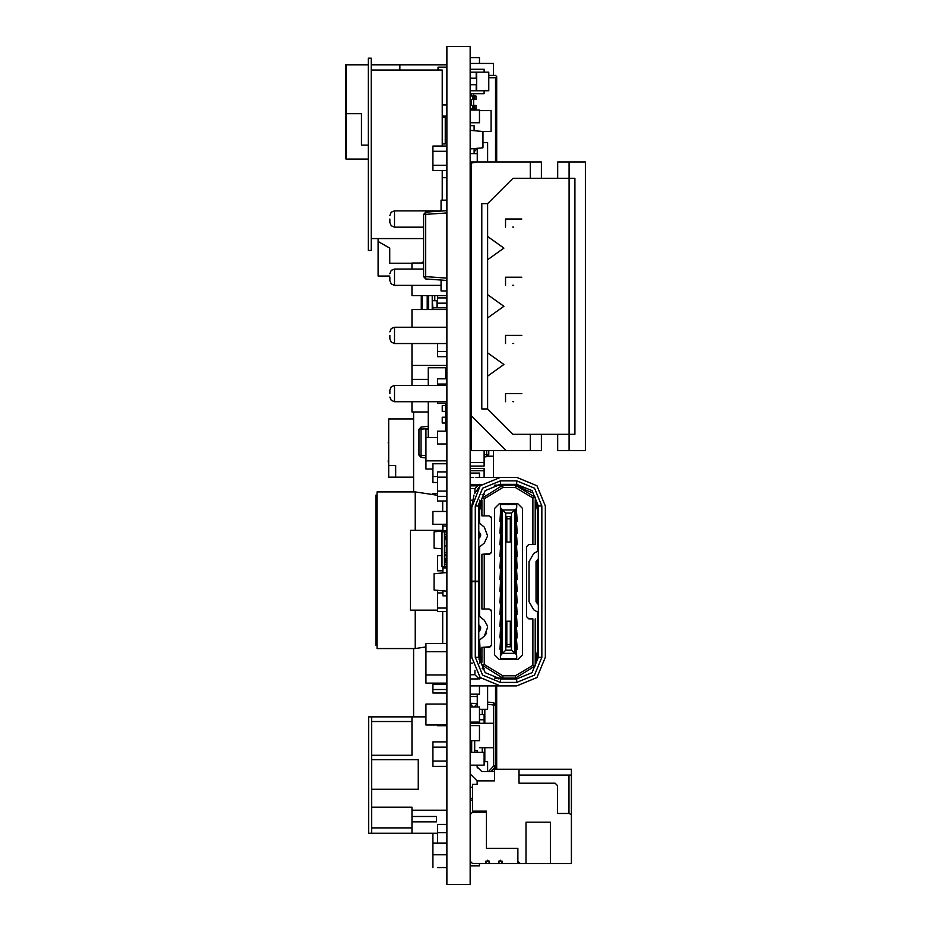 <?xml version="1.0" encoding="UTF-8"?>
<svg xmlns="http://www.w3.org/2000/svg" width="931" height="931" viewBox="0 0 931 931"><rect width="100%" height="100%" fill="white"/><g stroke="black" fill="none" stroke-linecap="round" stroke-linejoin="round"><path stroke-width="1.4" d="M389.88 277.147L389.88 280.638L389.88 277.147M389.88 393.522L389.88 390.031L389.88 393.522M389.88 218.96L389.88 222.451L389.88 218.96M389.88 335.335L389.88 338.826L389.88 335.335M478.79 587.426L478.79 505.999L475.299 505.999L482.654 488.228L500.436 480.862L516.728 480.862L534.499 488.228L541.865 505.999L541.865 657.286L534.499 675.056L516.728 682.423L500.436 682.423L482.654 675.056L475.299 657.286L475.299 581.642L478.79 581.642L478.79 586.297M478.79 599.331L478.79 600.262M475.299 657.286L478.79 657.286L478.79 581.642L471.808 581.177L478.79 581.177M500.436 614.576L500.436 655.773L502.263 653.55L502.263 509.734L500.436 507.511L500.436 612.249M500.436 521.476L500.436 519.149M506.836 518.8L506.836 516.472L510.328 516.472L510.328 542.075L506.836 542.075L506.836 518.8L510.328 518.8M506.836 644.485L506.836 646.812L510.328 646.812L510.328 644.485L506.836 644.485L506.836 621.21L510.328 621.21L510.328 644.485M516.728 556.389L516.263 654.47L516.263 508.815L511.445 513.132L511.445 650.152L516.263 654.47M522.547 654.842L522.547 508.442L517.892 503.787L499.272 503.787L517.892 503.787L522.547 508.442L522.547 654.842L517.892 659.497L516.728 659.497L516.728 658.659L500.436 658.659L500.436 659.497L499.272 659.497L494.617 654.842L494.617 508.442L499.272 503.787L494.617 508.442L494.617 654.842M500.436 504.625L516.728 504.625L516.728 503.787L500.436 503.787L500.436 507.511M478.79 654.493L479.605 654.493L479.605 658.45L478.871 659.183M479.616 509.955L480.187 505.312M537.676 512.748L537.676 551.164M537.559 644.915L537.676 612.121M537.676 650.536L537.559 649.175M478.79 507.302L478.79 518.939L478.79 505.999L485.132 490.695L500.436 484.353L516.728 484.353L516.728 480.862M478.79 655.983L478.79 644.345L478.79 655.983M371.26 70.069L371.26 250.381L368.304 250.381L368.304 58.246L371.26 58.246L371.26 70.069L442.202 70.069L442.202 146.051M474.647 740.727L474.647 751.783L474.647 740.727M371.678 833.245L371.678 827.938L411.944 827.938L411.944 833.245L368.653 833.245L368.653 716.87L371.678 716.87L371.678 721.525L411.944 721.525M444.762 534.266L444.762 531.834L441.969 531.834L441.969 566.746L444.762 566.746L444.762 534.266L446.857 534.266M487.635 147.971L487.635 151.578M487.635 687.951L487.635 691.558M487.635 700.287L487.635 703.894M389.88 273.656L391.241 270.362L394.535 269.001L394.535 285.293L391.241 283.932L389.88 280.638M389.88 397.013L391.241 400.307L394.535 401.668L394.535 385.376L391.241 386.737L389.88 390.031M505.556 285.293L505.556 277.147L521.849 277.147M505.556 401.668L505.556 393.522L521.849 393.522M389.88 215.468L391.241 212.175L394.535 210.813L394.535 227.106L391.241 225.744L389.88 222.451M505.556 227.106L505.556 218.96L521.849 218.96M389.88 331.843L391.241 328.55L394.535 327.188L394.535 343.481L391.241 342.119L389.88 338.826M505.556 343.481L505.556 335.335L521.849 335.335M471.621 740.727L471.621 752.364M516.728 682.423L516.728 678.932L500.436 678.932L485.132 672.589L478.79 657.286L485.132 672.589L500.436 678.932L511.422 678.932L501.6 678.932M541.865 505.999L538.374 505.999L532.032 490.695L516.728 484.353M516.728 678.932L532.032 672.589L538.374 657.286L541.865 657.286M475.997 477.37L511.422 477.37L500.436 477.37L480.187 485.761L471.808 507.302M475.299 581.642L471.808 581.642L471.808 657.286L480.187 677.524L500.436 685.914L470.178 685.914M500.436 685.914L516.728 685.914L536.966 677.524L545.357 657.286L545.357 505.999L536.966 485.761L516.728 477.37L500.436 477.37M513.703 285.293L512.76 285.247M513.703 401.668L512.76 401.622M513.703 343.481L512.76 343.434M513.703 227.106L512.76 227.059M446.857 46.55L470.178 46.55L470.178 884.45L446.857 884.45L446.857 46.55M470.178 798.333L472.506 798.333L470.178 798.333M437.547 307.812L437.547 297.92L446.857 297.92L437.547 297.92L437.547 295.593M470.178 819.862L470.178 816.836L470.178 819.862M470.178 815.207L470.178 816.836M470.178 861.757L470.76 861.757M446.275 428.26L445.693 427.55M411.944 401.668L411.944 411.968L428.237 411.968L428.237 426.282L421.01 427.038L421.01 457.412L418.927 455.096L421.01 457.412L425.909 457.924L421.01 457.412M425.909 455.608L418.927 455.096L418.927 429.354L421.01 427.038L428.237 426.282M446.857 413.131L445.693 413.131M488.798 77.739L495.548 77.739L496.712 76.575L495.548 75.411L493.453 75.411L493.453 63.424L470.178 63.424L479.488 63.424L479.488 57.606L470.178 57.606M446.857 177.658L442.202 177.658L446.857 177.658M368.304 64.774L346.309 64.774L346.309 159.038L368.304 159.038L356.317 159.038M442.202 143.909L445.227 143.909L445.227 117.143L442.202 117.143M399.841 70.069L399.841 64.774L446.857 64.774M371.26 64.774L399.841 64.774M361.437 113.652L346.309 113.652L361.437 113.652L361.437 145.073L368.304 145.073L361.437 145.073M445.227 115.979L442.202 115.979L446.857 115.979L445.227 115.979L445.227 117.143M413.573 716.87L413.573 648.581M413.573 491.894L413.573 411.968M470.178 448.626L471.342 448.626M470.178 435.824L471.342 435.824M437.547 843.137L437.547 832.663L446.857 832.663M493.453 477.37L493.453 456.19L487.96 456.19L493.453 456.19L493.453 450.546M432.892 693.013L446.857 693.013L432.892 693.013L432.892 689.522L446.857 689.522L437.547 689.522M470.178 466.082L484.143 466.082L484.143 450.546M432.892 493.535L437.547 493.535L432.892 493.535L432.892 494.547M446.857 643.554L425.909 643.554L425.909 683.121L432.892 683.121L432.892 684.285L446.857 684.285L432.892 684.285L432.892 689.522M432.892 463.754L446.857 463.754L432.892 463.754L432.892 482.444L437.547 482.444M492.29 770.403L493.453 771.566L492.29 770.403M437.547 693.013L446.857 693.013M470.178 865.888L479.488 865.888L479.488 863.503M470.178 435.243L471.342 435.243L470.178 435.243M484.143 454.677L488.798 454.398L488.798 450.546L488.798 454.398L486.715 456.714L484.143 456.981L486.715 456.714L486.715 450.546M470.178 468.409L484.143 468.409L484.143 477.37M470.178 641.808L471.808 641.808M470.178 629.007L471.808 629.007L470.178 629.007M470.178 509.141L471.808 509.141M478.79 509.141L479.488 508.792M470.178 485.866L477.626 485.866M479.488 485.167L479.488 484.353M479.488 477.37L479.488 473.064L470.178 473.064M437.547 867.576L446.857 867.576M446.857 608.059L437.547 608.059L437.547 590.37M442.9 592.931L437.547 592.931M442.9 570.819L437.547 570.819L437.547 555.691L441.969 555.691M470.178 582.457L471.808 582.457M470.178 567.328L471.808 567.328M446.857 611.551L437.547 611.551L437.547 608.059M479.488 747.709L493.453 747.709L493.453 723.271L470.178 723.271M470.644 78.169L476.695 78.169L476.695 84.756L470.644 84.756L476.23 84.756L476.23 90.773L470.178 90.773L470.178 75.644L470.644 78.169L476.23 78.169L476.23 72.153L488.798 72.153L488.798 90.773L476.23 90.773L476.23 85.187M476.695 78.169L476.695 72.153L470.178 72.153L470.178 84.756M470.644 84.756L470.178 87.281M476.695 72.153L476.23 78.169M476.695 84.756L476.695 90.773M470.178 78.169L470.178 75.644M388.669 451.535L388.669 459.681M388.669 460.845L388.204 462.009L388.204 460.775M388.669 465.5L395.652 465.5L395.652 477.138L388.669 477.138L388.669 418.95L413.573 418.95M388.204 442.225L388.669 446.88L388.669 436.406M388.669 442.225L388.669 444.553M395.652 477.138L413.573 477.138M441.05 211.046L441.05 200.165L446.857 200.165M423.593 276.67L423.593 214.433L423.593 276.67L425.758 278.986L423.593 276.67L423.593 214.433L425.758 212.117L423.593 214.433L423.593 276.67L425.758 276.67L425.758 212.117L446.857 210.639M446.857 290.938L441.05 290.938L441.05 280.056L425.758 278.986L425.758 276.67L446.857 278.136M425.758 278.986L446.857 280.464M569.097 450.546L557.692 450.546L557.692 434.253L574.916 434.253L569.097 434.253L569.097 450.546L585.39 450.546L585.39 161.936L557.692 161.936L557.692 178.228L541.4 178.228L541.4 161.936L530.298 161.936L530.298 178.228L513.004 178.228L487.635 203.598L487.635 408.884L485.307 408.884M487.635 376.066L503.927 364.428L487.635 376.066L487.635 408.884L481.816 408.884L481.816 203.598L487.635 203.598L487.635 236.416L503.927 248.053L487.635 236.416M569.097 161.936L569.097 434.253L513.004 434.253L487.635 408.884L513.004 434.253L530.298 434.253L530.298 450.546L506.255 450.546L471.342 415.633L471.342 161.936L530.298 161.936M503.927 364.428L487.635 352.791M557.692 178.228L574.916 178.228L574.916 434.253M506.255 450.546L471.342 450.546L471.342 415.633M503.927 306.241L487.635 317.878L503.927 306.241L487.635 294.603M530.298 434.253L541.4 434.253L541.4 450.546L530.298 450.546M541.4 178.228L530.298 178.228M487.635 259.691L503.927 248.053M471.342 263.589L470.178 263.589L471.342 263.589L470.178 263.589L470.178 267.081L471.342 267.081M471.342 93.682L471.342 96.009L470.178 96.009L472.029 96.009M471.342 99.501L471.342 105.319L470.178 105.319L472.029 105.319M471.342 108.811L471.342 109.974M488.798 75.411L495.548 75.411L496.712 76.575L496.712 161.936M470.178 210.383L471.342 208.009L470.178 210.383L470.178 207.729L471.342 207.729M472.506 99.501L470.178 99.501L470.178 96.009L472.506 96.009L472.506 99.501L474.147 99.501L474.147 96.009L472.506 96.009M474.147 99.501L475.997 99.501L475.997 96.009L473.67 96.009L473.67 93.682M495.548 77.739L495.548 161.936M475.997 108.811L475.997 105.319L470.178 105.319L470.178 108.811L475.997 108.811L475.997 105.319L473.67 105.319L473.67 99.501M473.67 109.974L473.67 108.811M470.62 257.771L470.178 256.281L471.342 258.667M470.178 255.769L470.632 254.279M473.67 105.319L473.053 105.319M475.997 99.501L475.997 96.009L474.147 96.009M473.67 96.009L473.053 96.009M472.506 105.319L472.506 108.811M496.712 685.914L496.712 769.239M495.548 769.239L495.548 766.958M495.548 703.987L495.548 685.914M473.67 678.932L478.325 678.932M538.374 637.793L537.676 639.713M537.676 619.976L538.374 616.555M500.436 513.796L499.97 521.476M500.436 525.433L499.97 533.114M500.436 537.071L499.97 544.751M500.436 548.708L499.97 556.389M500.436 560.346L499.97 568.026M500.436 571.983L499.97 579.664M500.436 583.621L499.97 591.301M500.436 595.258L499.97 602.939M500.436 606.896L499.97 614.576M500.436 618.533L499.97 626.214M500.436 630.171L499.97 637.851M500.436 641.808L499.97 649.489M510.328 621.21L506.836 621.21M502.263 509.734L505.708 513.132L505.708 650.152L502.263 653.55M516.263 508.815L516.728 554.061M517.194 649.489L516.728 641.808M517.194 637.851L516.728 630.171M517.194 626.214L516.728 618.533M517.194 614.576L516.728 606.896M517.194 602.939L516.728 595.258M517.194 591.301L516.728 583.621M517.194 579.664L516.728 571.983M517.194 568.026L516.728 560.346M517.194 556.389L516.728 548.708M517.194 544.751L516.728 537.071M517.194 533.114L516.728 525.433M500.436 655.773L500.436 658.659M516.728 655.773L516.728 658.659M516.728 659.497L500.436 659.497M516.728 504.625L516.728 507.511M531.997 492.615L514.284 485.167M527.19 488.542L515.448 485.167L535.232 497.398L537.559 507.162M517.194 521.476L516.728 513.796M471.808 603.172L470.178 603.172M471.808 597.353L470.178 597.353M470.178 560.113L471.808 560.113M471.808 565.932L470.178 565.932M470.178 547.312L471.808 547.312M471.808 541.493L470.178 541.493M470.178 615.973L471.808 615.973M471.808 621.792L470.178 621.792M471.808 640.412L470.178 640.412M470.178 634.593L471.808 634.593M470.178 522.873L471.808 522.873M471.808 528.692L470.178 528.692M535.069 497.084L532.904 497.969L515.448 487.495L502.88 487.495L484.26 498.841L481.932 498.294L480.187 503.275L480.187 505.347L481.932 500.098L481.932 515.89L489.147 515.89L491.475 518.218L490.788 516.577M502.88 487.495L502.88 485.167L511.875 485.167M470.178 556.622L471.808 556.622M471.808 550.803L470.178 550.803M471.808 649.722L470.178 649.722M471.808 643.903L470.178 643.903M471.808 612.482L470.178 612.482M471.808 606.663L470.178 606.663M471.808 593.862L470.178 593.862M470.178 588.043L471.808 588.043M470.178 569.423L471.808 569.423M471.808 575.242L470.178 575.242M471.808 513.563L470.178 513.563M470.178 519.382L471.808 519.382M470.178 488.542L474.95 488.542L478.325 485.167L480.792 485.167M480.792 678.117L478.325 678.117L474.95 674.742L470.178 674.742M537.559 656.122L535.232 665.886L515.448 678.117L502.88 678.117L481.932 664.99L480.187 660.009L480.187 656.925L481.932 662.29L481.932 647.394L490.788 646.708M505.207 485.167L494.547 485.167M494.617 485.144L513.237 485.167L513.237 484.353M502.88 485.167L481.932 498.294M484.26 494.477L482.107 494.477L484.26 494.477M470.178 500.18L472.401 500.18M474.95 492.953L474.95 488.542M470.178 663.105L472.401 663.105M474.95 674.742L474.95 670.32M494.617 678.117L502.856 678.117L502.88 675.79L515.448 675.79L515.448 678.117M491.475 518.218L491.475 551.967L489.147 554.294L481.932 554.294L481.932 608.99L489.147 608.99L491.475 611.318L490.788 609.677M484.26 554.294L484.26 608.99M491.475 611.318L491.475 645.067L489.147 647.394L481.932 647.394M484.26 647.394L484.26 664.443L481.932 664.99M484.26 664.443L502.88 675.79M484.26 498.841L484.26 515.89M481.932 554.294L490.788 553.608M470.178 484.353L481.502 484.527M480.198 485.749L474.635 493.581M473.984 495.036L471.808 505.999L471.808 581.177M487.53 626.028L484.306 620.255L479.616 616.322L478.79 614.541M486.669 633.115L484.306 636.129L487.635 627.389M478.79 644.52L479.605 644.52L479.605 640.074L480.489 658.182M481.932 662.29L479.605 651.386L479.605 644.52M479.605 500.122L479.605 523.21L479.605 510.77L481.932 500.098M479.605 572.565L479.605 616.31L479.605 546.974L479.605 557.297L478.79 557.32L479.605 557.297L479.605 572.565L478.79 572.565M479.605 486.354L479.605 485.167M478.871 504.102L479.605 504.835M479.605 509.955L478.79 509.955M479.605 518.765L478.79 518.765M478.79 550.105L479.605 550.128M479.605 574.893L478.79 574.893M479.605 588.392L478.79 588.392M479.605 590.72L478.79 590.72L479.605 590.72M479.605 605.988L478.79 605.965M479.605 613.157L478.79 613.18L479.605 613.157M479.605 653.329L478.79 653.329M479.605 678.117L479.605 676.918M482.13 668.807L484.26 668.807M479.605 663.105L479.837 654.958M479.605 654.958L479.605 651.386M532.904 618.882L528.831 618.882L526.504 616.555L528.831 618.882L532.904 618.882L532.904 665.316L515.448 675.79M526.504 616.555L526.504 546.73L528.831 544.402L532.904 544.402L532.904 497.969M532.904 665.316L535.232 665.886L535.232 618.882M537.676 573.496L538.374 573.496L537.676 573.496M538.374 589.788L537.676 589.788M478.79 548.743L479.616 546.962L484.306 543.029L487.635 535.895L484.306 527.155L479.616 523.222L478.79 521.441M478.79 531.636L480.652 534.289L480.652 535.895L478.79 538.549M479.814 537.676L479.605 532.323M479.605 625.423L479.605 630.962L480.652 628.995L478.79 631.649L478.79 624.736L480.652 627.389L480.652 628.995M478.79 641.843L479.616 640.062L484.306 636.129M537.559 507.279L537.559 510.851L535.232 497.398M538.374 613.785L537.21 611.772L533.719 609.747L529.064 601.694L529.064 561.591L533.719 553.538L537.559 551.268L537.559 510.851L535.232 499.016M535.232 500.168L535.232 544.402L532.904 544.402M537.676 603.975L537.676 559.31M537.676 644.915L537.676 649.175M529.064 561.591L533.719 553.538L537.21 551.513L538.374 549.499M538.374 558.903L536.047 561.591L536.047 601.694L538.374 604.382M513.237 678.932L513.237 678.117M478.976 503.159L478.848 504.439M511.608 678.932L516.263 678.932M471.342 678.932L475.997 678.932M537.559 612.016L537.559 650.664L535.232 661.732M537.559 650.664L537.559 656.006M473.67 477.37L471.342 477.37M507.93 477.37L511.422 477.37L507.93 477.37M516.263 477.37L511.608 477.37M496.246 477.37L493.605 477.37M478.325 477.37L501.6 477.37M537.676 543.308L538.374 546.73M536.047 601.694L537.559 603.905L537.559 559.38M538.374 525.491L537.676 523.571M475.299 581.177L475.299 505.999M538.374 505.999L538.374 657.286M484.143 752.364L470.178 752.364L484.143 752.364L484.143 765.166L470.178 765.166L470.178 773.894L477.161 780.876L494.617 780.876L477.161 780.876L477.161 784.368L472.506 784.368L472.506 811.134L486.471 811.134L486.471 848.374L517.892 848.374L517.892 863.503L502.763 863.503L500.436 860.244L498.108 863.503L489.962 863.503L487.635 860.244L485.307 863.503L472.506 863.503L470.178 861.175L470.178 814.625L472.506 812.298L486.471 812.298M477.161 750.619L474.647 750.619L477.161 750.619L474.647 750.619L477.161 750.619L477.161 752.364M477.161 766.911L481.816 771.566L494.617 771.566L481.816 771.566L494.617 771.566L481.816 771.566L477.161 766.911L481.816 771.566L477.161 766.911L477.161 765.166M470.178 814.625L472.506 812.298L472.506 811.134M480.652 811.134L480.652 812.298M502.298 861.175L498.574 861.175M489.497 861.175L485.773 861.175M557.46 813.461L557.46 785.531L555.132 783.204L519.056 783.204L519.056 769.239L571.425 769.239L571.425 775.058L519.056 775.058L568.922 775.058L568.922 813.461L557.46 813.461L568.922 813.461L571.425 814.625L571.425 863.503L526.038 863.503L526.038 822.189L550.477 822.189L550.477 863.503M557.46 785.531L555.132 783.204L519.056 783.204M517.892 863.503L520.22 863.503L517.892 861.175M485.307 863.503L489.962 863.503M498.108 863.503L502.763 863.503M562.115 769.239L529.53 769.239M494.617 780.876L494.617 769.239L519.056 769.239M568.922 813.461L571.425 814.625L571.425 775.058L568.922 775.058M520.22 863.503L526.038 863.503M445.227 116.957L446.857 116.957L445.227 116.957M446.857 64.588L371.26 64.588M368.304 64.588L345.61 64.588L345.61 114.629L346.309 114.629L345.61 114.629L345.61 158.852L346.309 158.852M377.102 495.129L375.915 495.129L375.915 645.346L377.102 645.346M415.226 530.344L415.226 491.894L377.102 491.894L377.102 648.581L415.226 648.581L425.909 646.975M415.226 610.131L415.226 648.581M442.714 500.994L442.714 511.468M442.714 524.269L442.714 530.344M442.714 611.551L442.714 643.554M415.226 491.894L437.547 495.245M442.9 530.344L410.501 530.344L410.501 610.131L437.547 610.131M470.178 356.108L471.342 356.108M446.857 417.204L442.202 417.204L442.202 423.023L445.693 423.023L445.693 403.239M446.857 443.971L437.547 443.971L437.547 431.169L446.857 431.169L445.693 431.169L445.693 423.023L446.857 423.023L442.202 423.023L442.202 417.204L445.693 417.204M446.857 405.567L442.202 405.567L442.202 411.386L446.857 411.386L442.202 411.386L442.202 405.567L445.693 405.567M446.857 411.386L445.693 411.386L446.857 411.386M446.857 367.745L445.693 367.745L445.693 378.801M428.237 376.357L428.237 380.523L428.237 376.357M428.237 401.668L428.237 437.57L437.547 437.57L425.909 437.57L437.547 437.57M428.237 385.376L428.237 367.745L445.693 367.745M445.693 427.12L446.857 427.12M471.342 316.307L470.178 316.307L471.342 316.307M471.342 321.428L470.178 321.428L471.342 321.428M471.342 286.515L470.178 286.515L471.342 286.515M488.496 771.566L493.698 765.945L495.781 765.945L495.781 705L493.698 702.684L495.781 705L493.698 705L493.698 702.684L487.704 702.055L493.698 702.684M495.781 757.357L495.781 705M491.126 771.566L495.734 766.376M422.022 263.007L423.593 261.599L421.452 263.007M421.254 295.593L421.254 309.558L421.254 295.593M436.965 307.812L436.965 300.655L432.31 300.655L432.892 307.986M436.965 300.655L437.547 300.655M442.202 200.165L442.202 170.489M371.26 238.557L423.593 238.557M446.857 104.935L442.202 104.935M438.07 70.069L438.07 67.102L446.857 67.102M437.547 725.016L437.547 725.715L446.857 725.715M446.857 824.4L437.547 824.4L437.547 833.245L411.944 833.245M411.944 816.487L411.944 821.84L436.383 821.84L436.383 816.487L411.944 816.487L411.944 807.177L371.678 807.177L371.678 789.255L418.228 789.255L418.228 759.696L371.678 759.696L371.678 721.525M371.678 789.255L371.678 759.696M371.678 755.274L411.944 755.274L411.944 716.87L371.678 716.87M371.678 827.938L371.678 807.177M411.944 716.87L425.909 716.87M411.944 810.203L446.857 810.203M411.944 827.938L411.944 821.84M411.944 327.188L411.944 309.558L446.857 309.558M432.892 309.558L432.892 307.812L446.857 307.812M432.892 476.556L437.547 476.556M445.693 411.968L446.857 411.968M411.944 385.376L411.944 379.382L428.237 379.382M411.944 379.382L411.944 365.418L446.857 365.418M411.944 365.418L411.944 343.481M432.892 468.991L425.909 468.991L425.909 460.845L446.857 460.845L425.909 460.845L425.909 429.424L428.237 429.424M445.693 429.424L446.857 429.424M432.892 511.468L446.857 511.468L432.892 511.468L432.892 524.269L446.857 524.269M470.178 449.789L471.342 449.789M470.178 462.591L484.143 462.591M470.178 417.204L471.342 417.204M470.178 411.968L471.342 411.968L470.178 411.968M411.944 285.293L411.944 295.593L446.857 295.593M411.944 269.001L411.944 263.007L423.593 263.007M446.857 146.051L432.892 146.051L432.892 170.489L446.857 170.489M432.892 165.252L446.857 165.252L432.892 165.252M432.892 151.287L446.857 151.287L432.892 151.287M470.178 232.75L471.342 232.75L470.178 232.75M470.178 227.513L471.342 227.513M470.178 246.715L471.342 246.715L470.178 246.715M470.178 251.952L471.342 251.952M446.438 543.902L446.438 536.291L446.857 543.902M446.438 559.531L446.438 554.678L446.438 562.289L446.857 559.531M446.554 559.531L446.438 554.678M446.857 531.834L444.762 531.834M445.274 536.291L445.274 539.747L444.762 536.291M446.857 545.927L444.762 545.927M446.857 552.653L444.762 552.653M444.762 556.738L444.762 554.678M445.274 558.833L445.274 562.289L444.762 558.833M446.857 564.314L444.762 564.314M446.438 566.746L444.762 566.746M444.39 566.746L444.39 531.834M445.274 554.678L444.762 556.273M446.438 539.049L446.554 543.902M442.9 531.019L442.9 526.015L446.857 526.015M446.857 530.67L434.055 531.787L434.055 548.173L441.969 548.859M442.9 572.914L442.9 567.91L446.857 567.91M442.9 590.836L442.9 595.84L446.857 595.84M446.857 572.565L434.055 573.682L434.055 590.068L446.857 591.185M471.342 200.165L470.178 200.165M471.342 172.235L470.178 172.235L470.178 176.89L471.342 176.995M471.342 195.405L470.178 195.51M474.135 148.611L474.135 153.615L470.178 153.615L477.277 153.615L470.178 153.615M470.178 148.96L482.98 147.843L482.98 131.457L470.178 130.34L470.178 125.685L474.135 125.685L474.135 130.689M446.857 496.339L437.547 496.339L437.547 500.994L446.857 500.994M437.547 496.339L437.547 491.103L446.857 491.103L437.547 491.103L437.547 477.138L446.857 477.138L437.547 477.138L437.547 471.901L446.857 471.901M446.857 356.689L437.547 356.689L437.547 351.453L446.857 351.453L437.547 351.453L437.547 343.481M437.547 385.376L437.547 384.038L446.857 384.038L437.547 384.038L437.547 378.801L446.857 378.801M437.547 401.668L437.547 403.239L446.857 403.239M470.178 293.265L471.342 293.265L470.178 293.265M470.178 288.028L471.342 288.028M470.178 307.23L471.342 307.23L470.178 307.23M470.178 312.467L471.342 312.467M470.178 425.351L471.342 425.351M437.547 303.157L446.857 303.157M470.178 122.776L479.488 122.776L479.488 109.974L470.178 109.974M470.178 205.402L471.342 205.402M470.178 787.277L472.506 787.277M479.488 723.271L479.488 706.978L470.178 706.978M470.178 800.078L472.506 800.078M470.178 725.598L479.488 725.598L479.488 740.727L470.178 740.727M446.74 177.658L446.74 200.165M389.88 276.1L378.079 276.1L378.079 238.557M389.717 248.17L378.079 241.455L389.717 248.17L389.717 263.298L411.944 263.298L389.717 263.298M432.892 833.245L432.892 843.137L446.857 843.137M432.892 843.137L432.892 854.774L446.857 854.774L432.892 854.774L432.892 867.576M446.857 741.891L432.892 741.891L432.892 747.128L446.857 747.128L432.892 747.128L432.892 761.093L446.857 761.093L432.892 761.093L432.892 766.329L446.857 766.329M446.857 725.016L425.909 725.016L425.909 704.069L446.857 704.069M425.909 651.7L446.857 651.7L425.909 651.7M425.909 683.121L446.857 683.121M425.909 674.975L446.857 674.975L425.909 674.975M470.178 167.58L471.342 167.58L470.178 167.58M474.135 151.904L477.277 148.378L477.277 161.936L477.266 148.343M479.488 110.556L491.126 110.556L491.126 131.504L482.98 131.504M470.178 69.243L484.143 69.243L484.143 72.153M470.178 93.682L484.143 93.682L484.143 90.773M470.178 470.737L484.143 470.737L470.178 470.737M484.143 709.306L479.488 709.306L487.635 709.306L479.488 709.306L487.635 709.306L487.635 685.914L487.635 709.306L479.488 709.306M470.178 519.614L471.808 519.614M470.178 532.416L471.808 532.416M470.178 652.282L471.808 652.282M479.488 714.508L484.143 714.508L484.143 719.744L479.488 719.744L484.143 719.744L484.143 723.271M487.635 142.559L487.635 161.936L487.635 142.559L487.635 161.936L487.635 142.559L482.98 142.559L487.635 142.559M477.277 706.978L477.277 694.177L477.277 706.978M487.635 685.914L487.635 709.306L487.635 685.914M487.635 761.674L484.143 761.674L487.635 761.674L484.143 761.674L487.635 761.674L487.635 771.566L487.635 761.674L484.143 761.674L487.635 761.674L487.635 771.566L487.635 761.674L484.143 761.674L487.635 761.674M477.277 767.947L477.277 765.166L477.277 767.947M470.178 367.163L471.342 367.163M470.178 354.362L471.342 354.362M470.178 694.177L479.488 694.177L479.488 685.914M470.178 722.107L479.488 722.107M479.488 678.932L479.488 678.117M470.178 696.504L477.277 696.504M428.237 428.597L418.927 429.354M446.857 212.966L423.593 214.433M510.211 218.96L517.194 218.96L510.211 218.96M510.211 335.335L517.194 335.335L510.211 335.335M510.211 393.522L517.194 393.522L510.211 393.522M510.211 277.147L517.194 277.147L510.211 277.147M473.123 99.501L473.123 96.009M474.147 108.811L474.147 105.319M473.123 108.811L473.123 105.319M500.901 508.815L500.901 654.47M505.708 650.152L511.445 650.152M511.445 513.132L505.708 513.132M514.901 509.734L514.901 653.55M502.787 653.387L514.378 653.387M514.378 509.897L502.787 509.897M515.448 485.167L515.448 487.495M498.807 485.167L498.807 484.411M509.048 678.117L509.048 678.932M498.807 678.874L498.807 678.117M500.436 480.862L500.436 484.353M500.436 678.932L500.436 682.423M446.857 374.146L445.693 374.146M482.27 752.364L482.27 747.709M482.27 714.508L482.27 709.306M482.514 752.364L482.514 747.709M482.514 714.508L482.514 709.306M484.597 761.674L484.597 747.709M484.597 723.271L484.597 709.306M484.842 761.674L484.842 747.709M484.842 723.271L484.842 709.306M487.635 771.275L488.822 771.566M495.094 767.598L493.698 765.945L493.698 705L487.635 704.36M434.765 295.593L434.765 300.655M434.521 295.593L434.521 300.655M432.438 295.593L432.438 300.655M432.438 307.986L432.438 309.558M432.193 295.593L432.193 309.558M428.586 295.593L428.586 309.558M427.178 295.593L427.178 309.558M421.941 295.593L421.941 309.558M394.535 401.668L446.857 401.668M470.178 401.668L471.342 401.668M394.535 385.376L446.857 385.376M470.178 385.376L471.342 385.376M394.535 227.106L423.593 227.106M470.178 227.106L471.342 227.106M394.535 210.813L441.05 210.813M470.178 210.813L471.342 210.813M394.535 343.481L446.857 343.481M470.178 343.481L471.342 343.481M394.535 327.188L446.857 327.188M470.178 327.188L471.342 327.188M394.535 285.293L441.05 285.293M470.178 285.293L471.342 285.293M394.535 269.001L423.593 269.001M470.178 269.001L471.342 269.001M471.808 505.417L470.178 505.417M471.808 657.868L470.178 657.868M446.857 428.26L445.693 428.26M446.857 377.055L445.693 377.055L446.857 377.055M474.589 752.364L474.647 751.783M476.893 161.936L470.178 163.251M470.178 163.763L471.342 166.137M474.345 706.978L477.266 703.487L470.178 703.231M470.178 703.743L473.088 706.978M477.242 767.819L477.161 766.644"/></g></svg>
